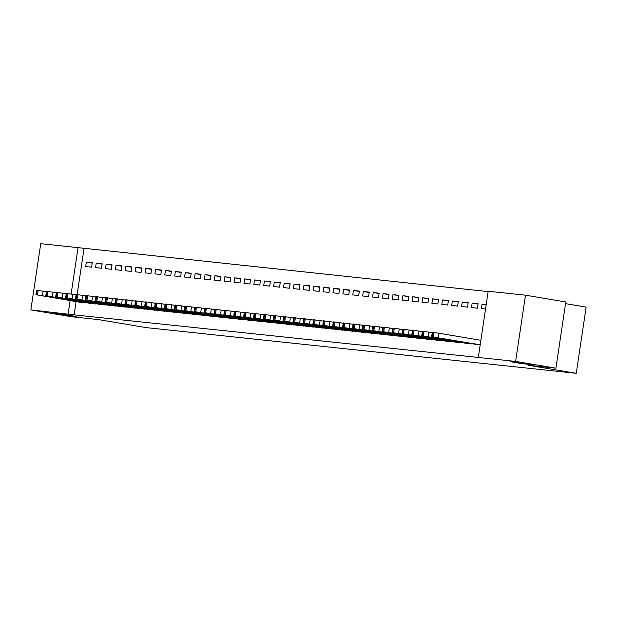 <?xml version="1.0" encoding="UTF-8"?>
<svg xmlns="http://www.w3.org/2000/svg" width="617" height="617" viewBox="0 0 617 617"><rect width="100%" height="100%" fill="white"/><g stroke="black" fill="none" stroke-linecap="round" stroke-linejoin="round"><path stroke-width="0.93" d="M515.665 362.673L510.537 361.631L516.599 362.248L533.458 365.056L515.665 362.673M58.414 314.084L53.293 313.043L59.348 313.66L76.207 316.467L58.414 314.084M488.147 291.594L78.043 247.641L71.109 294.047M488.201 291.232L525.499 295.196L515.604 361.415L478.306 357.451L488.201 291.232M515.604 361.415L555.902 368.195L565.797 301.975L525.499 295.196M565.55 303.633L586.15 307.096L576.255 373.324L146.306 327.627L98.55 319.598L71.148 316.683L30.85 309.904L40.745 243.676L78.043 247.641M472.152 303.078L471.481 307.551L477.419 308.184L478.09 303.711L472.152 303.078L478.036 304.065M466.136 343.322L472.105 343.708M452.369 300.973L451.698 305.446L457.629 306.078L458.3 301.605L452.369 300.973L458.246 301.968M446.353 341.216L452.323 341.61M432.579 298.875L431.908 303.348L437.846 303.98L438.517 299.5L432.579 298.875L438.463 299.862M426.563 339.111L432.54 339.504M412.796 296.769L412.125 301.243L418.064 301.875L418.727 297.402L412.796 296.769L418.673 297.756M406.78 337.013L412.75 337.399M393.006 294.664L392.343 299.137L398.273 299.769L398.944 295.296L393.006 294.664L398.891 295.659M386.99 334.908L392.967 335.301M373.223 292.566L372.552 297.039L378.491 297.672L379.154 293.191L373.223 292.566L379.1 293.553M367.208 332.802L373.177 333.195M353.433 290.46L352.77 294.934L358.701 295.566L359.372 291.093L353.433 290.46L359.318 291.448M347.425 330.704L353.394 331.098M333.65 288.355L332.979 292.836L338.918 293.461L339.589 288.987L333.65 288.355L339.535 289.35M327.635 328.599L333.604 328.992M313.868 286.257L313.197 290.73L319.128 291.363L319.799 286.89L313.868 286.257L319.745 287.244M307.852 326.493L313.822 326.887M294.078 284.152L293.407 288.625L299.345 289.257L300.016 284.784L294.078 284.152L299.962 285.147M288.062 324.395L294.039 324.789M274.295 282.054L273.624 286.527L279.563 287.16L280.226 282.679L274.295 282.054L280.172 283.041M268.279 322.29L274.249 322.683M254.505 279.948L253.842 284.422L259.772 285.054L260.443 280.581L254.505 279.948L260.389 280.936M248.497 320.192L254.466 320.578M234.722 277.843L234.051 282.316L239.99 282.948L240.661 278.475L234.722 277.843L240.607 278.838M228.706 318.087L234.676 318.48M214.932 275.745L214.269 280.218L220.2 280.851L220.871 276.37L214.932 275.745L220.817 276.732M208.924 315.981L214.893 316.374M195.149 273.639L194.478 278.113L200.417 278.745L201.088 274.272L195.149 273.639L201.034 274.627M189.134 313.883L195.111 314.277M175.367 271.534L174.696 276.015L180.634 276.64L181.298 272.166L175.367 271.534L181.244 272.529M169.351 311.778L175.321 312.171M155.577 269.436L154.913 273.909L160.844 274.542L161.515 270.069L155.577 269.436L161.461 270.423M149.561 309.672L155.538 310.066M135.794 267.331L135.123 271.804L141.062 272.436L141.725 267.963L135.794 267.331L141.671 268.326M129.778 307.575L135.748 307.968M116.004 265.233L115.34 269.706L121.271 270.339L121.942 265.858L116.004 265.233L121.888 266.22M109.996 305.469L115.965 305.862M96.221 263.127L95.55 267.601L101.489 268.233L102.16 263.76L96.221 263.127L102.106 264.115M90.205 303.371L96.175 303.757M84.012 248.643L77.148 294.594M76.099 301.605L74.117 314.871L478.306 357.451M80.31 302.315L86.287 302.708M86.326 262.078L85.663 266.552L91.594 267.184L92.265 262.703L86.326 262.078L92.211 263.066M100.101 304.42L106.07 304.813M106.116 264.176L105.445 268.65L111.384 269.282L112.047 264.809L106.116 264.176L111.993 265.171M119.883 306.526L125.86 306.911M125.899 266.282L125.228 270.755L131.166 271.387L131.837 266.914L125.899 266.282L131.783 267.269M139.673 308.623L145.643 309.017M145.681 268.38L145.018 272.861L150.949 273.485L151.62 269.012L145.681 268.38L151.566 269.374M159.456 310.729L165.425 311.122M165.472 270.485L164.801 274.958L170.739 275.591L171.41 271.118L165.472 270.485L171.356 271.472M179.246 312.827L185.216 313.22M185.254 272.591L184.591 277.064L190.522 277.696L191.193 273.223L185.254 272.591L191.139 273.578M199.029 314.932L204.998 315.326M205.045 274.688L204.374 279.169L210.312 279.794L210.975 275.321L205.045 274.688L210.921 275.683M218.811 317.038L224.789 317.423M224.827 276.794L224.156 281.267L230.095 281.9L230.766 277.426L224.827 276.794L230.712 277.781M238.602 319.136L244.571 319.529M244.617 278.899L243.946 283.373L249.885 284.005L250.548 279.524L244.617 278.899L250.494 279.887M258.384 321.241L264.354 321.634M264.4 280.997L263.729 285.47L269.668 286.103L270.339 281.63L264.4 280.997L270.285 281.992M278.174 323.347L284.144 323.732M284.182 283.103L283.519 287.576L289.45 288.208L290.121 283.735L284.182 283.103L290.067 284.09M297.957 325.444L303.926 325.838M303.973 285.201L303.302 289.682L309.24 290.306L309.904 285.833L303.973 285.201L309.857 286.195M317.74 327.55L323.717 327.943M323.755 287.306L323.092 291.779L329.023 292.412L329.694 287.938L323.755 287.306L329.64 288.293M337.53 329.648L343.499 330.041M343.546 289.412L342.875 293.885L348.813 294.517L349.477 290.044L343.546 289.412L349.423 290.399M357.312 331.753L363.29 332.147M363.328 291.509L362.657 295.99L368.596 296.615L369.267 292.142L363.328 291.509L369.213 292.504M377.103 333.859L383.072 334.244M383.118 293.615L382.447 298.088L388.378 298.721L389.049 294.247L383.118 293.615L388.995 294.602M396.885 335.957L402.855 336.35M402.901 295.72L402.23 300.194L408.169 300.826L408.84 296.345L402.901 295.72L408.786 296.708M416.676 338.062L422.645 338.455M422.684 297.818L422.02 302.291L427.951 302.924L428.622 298.451L422.684 297.818L428.568 298.813M436.458 340.168L442.428 340.553M442.474 299.924L441.803 304.397L447.741 305.029L448.405 300.556L442.474 299.924L448.351 300.911M456.241 342.265L462.218 342.659M462.256 302.022L461.593 306.502L467.524 307.127L468.195 302.654L462.256 302.022L468.141 303.016M476.031 344.371L480.188 344.841M486.173 304.821L482.047 304.127L481.376 308.6L485.54 309.048M482.047 304.127L486.211 304.574M74.117 314.871L30.85 309.904M555.902 368.195L528.491 365.287L576.255 373.324M70.13 300.602L68.148 313.868M80.804 302.399L36.488 294.818L85.748 302.924M46.398 291.718L43.105 291.162L42.442 295.636M43.753 296.114L55.368 297.911L43.776 295.975M35.894 294.787L36.557 290.314L43.105 291.162M90.699 303.448L47.37 295.975L95.643 303.973M56.294 292.767L53 292.211L52.329 296.692M53.648 297.163L65.263 298.967L53.671 297.032M45.781 295.836L46.452 291.363L53 292.211M100.586 304.505L56.27 296.924L105.538 305.029M66.189 293.823L62.895 293.268L62.224 297.741M63.543 298.212L75.151 300.016L63.559 298.08M55.677 296.893L56.348 292.412L62.895 293.268M110.482 305.554L66.166 297.972L115.425 306.078M76.076 294.872L72.791 294.317L72.12 298.79M73.438 299.268L85.046 301.065L73.454 299.129M65.572 297.942L66.235 293.468L72.791 294.317M120.377 306.603L77.048 299.129L125.32 307.127M85.971 295.921L82.678 295.366L82.015 299.847M83.326 300.317L94.941 302.114L83.349 300.186M75.459 298.99L76.13 294.517L82.678 295.366M130.272 307.659L86.943 300.178L135.216 308.184M95.866 296.97L92.573 296.422L91.902 300.895M93.221 301.366L104.836 303.171L93.244 301.235M85.354 300.047L86.025 295.566L92.573 296.422M140.159 308.708L95.843 301.127L145.111 309.233M105.754 298.026L102.468 297.471L101.797 301.944M103.116 302.423L114.723 304.22L103.132 302.284M95.249 301.096L95.92 296.623L102.468 297.471M150.054 309.757L105.738 302.176L154.998 310.282M115.649 299.075L112.356 298.52L111.692 302.993M113.004 303.471L124.619 305.268L113.027 303.333M105.145 302.145L105.808 297.672L112.356 298.52M159.95 310.814L116.621 303.333L164.893 311.338M125.544 300.124L122.251 299.577L121.58 304.05M122.899 304.52L134.514 306.325L122.922 304.389M115.032 303.202L115.703 298.721L122.251 299.577M169.837 311.863L125.521 304.281L174.788 312.387M135.439 301.181L132.146 300.626L131.475 305.099M132.794 305.569L144.401 307.374L132.809 305.438M124.927 304.25L125.598 299.777L132.146 300.626M179.732 312.912L135.416 305.33L184.676 313.436M145.327 302.23L142.041 301.674L141.37 306.148M142.689 306.626L154.296 308.423L142.704 306.487M134.822 305.299L135.485 300.826L142.041 301.674M189.627 313.96L146.298 306.487L194.571 314.493M155.222 303.279L151.929 302.731L151.265 307.204M152.576 307.675L164.191 309.479L152.6 307.544M144.71 306.348L145.381 301.875L151.929 302.731M199.522 315.017L155.199 307.436L204.466 315.542M165.117 304.335L161.824 303.78L161.153 308.253M162.472 308.724L174.079 310.528L162.495 308.593M154.605 307.405L155.276 302.932L161.824 303.78M209.41 316.066L165.094 308.485L214.361 316.59M175.004 305.384L171.719 304.829L171.048 309.302M172.367 309.78L183.974 311.577L172.382 309.641M164.5 308.454L165.171 303.98L171.719 304.829M219.305 317.115L175.976 309.641L224.249 317.647M184.899 306.433L181.606 305.885L180.943 310.359M182.254 310.829L193.869 312.634L182.277 310.698M174.395 309.503L175.058 305.029L181.606 305.885M229.2 318.171L184.884 310.59L234.144 318.696M194.795 307.49L191.501 306.934L190.83 311.408M192.149 311.878L203.764 313.683L192.172 311.747M184.282 310.559L184.953 306.086L191.501 306.934M239.088 319.22L194.771 311.639L244.039 319.745M204.69 308.539L201.397 307.983L200.726 312.457M202.044 312.935L213.652 314.732L202.06 312.796M194.178 311.608L194.849 307.135L201.397 307.983M248.983 320.269L205.654 312.796L253.926 320.794M214.577 309.587L211.284 309.032L210.621 313.513M211.94 313.984L223.547 315.788L211.955 313.852M204.073 312.657L204.736 308.184L211.284 309.032M258.878 321.326L214.562 313.745L263.821 321.85M224.472 310.644L221.179 310.089L220.508 314.562M221.827 315.032L233.442 316.837L221.85 314.901M213.96 313.714L214.631 309.233L221.179 310.089M268.765 322.375L224.449 314.793L273.717 322.899M234.367 311.693L231.074 311.138L230.403 315.611M231.722 316.089L243.329 317.886L231.745 315.95M223.855 314.763L224.526 310.289L231.074 311.138M278.66 323.424L235.332 315.95L283.612 323.948M244.255 312.742L240.969 312.187L240.298 316.668M241.617 317.138L253.225 318.935L241.633 317.007M233.75 315.811L234.414 311.338L240.969 312.187M288.555 324.48L245.227 316.999L293.499 325.005M254.15 313.791L250.857 313.243L250.193 317.716M251.505 318.187L263.12 319.992L251.528 318.056M243.638 316.868L244.309 312.387L250.857 313.243M298.451 325.529L254.135 317.948L303.394 326.054M264.045 314.847L260.752 314.292L260.081 318.765M261.4 319.244L273.015 321.041L261.423 319.105M253.533 317.917L254.204 313.444L260.752 314.292M308.338 326.578L264.022 318.997L313.289 327.103M273.933 315.896L270.647 315.341L269.976 319.814M271.295 320.292L282.902 322.089L271.31 320.154M263.428 318.966L264.099 314.493L270.647 315.341M318.233 327.635L274.904 320.154L323.177 328.159M283.828 316.945L280.534 316.398L279.871 320.871M281.182 321.341L292.797 323.146L281.205 321.21M273.323 320.022L273.987 315.542L280.534 316.398M328.128 328.684L283.812 321.102L333.072 329.208M293.723 318.002L290.43 317.447L289.759 321.92M291.077 322.39L302.692 324.195L291.101 322.259M283.211 321.071L283.882 316.598L290.43 317.447M338.016 329.733L293.7 322.151L342.967 330.257M303.618 319.051L300.325 318.495L299.654 322.969M300.973 323.447L312.58 325.244L300.988 323.308M293.106 322.12L293.777 317.647L300.325 318.495M347.911 330.781L304.582 323.308L352.862 331.314M313.505 320.1L310.22 319.552L309.549 324.025M310.868 324.496L322.475 326.3L310.883 324.365M303.001 323.169L303.664 318.696L310.22 319.552M357.806 331.838L313.49 324.257L362.75 332.362M323.401 321.156L320.107 320.601L319.444 325.074M320.755 325.545L332.37 327.349L320.778 325.414M312.888 324.226L313.559 319.753L320.107 320.601M367.701 332.887L323.377 325.306L372.645 333.411M333.296 322.205L330.002 321.65L329.331 326.123M330.65 326.601L342.265 328.398L330.673 326.462M322.784 325.275L323.455 320.801L330.002 321.65M377.589 333.936L334.26 326.462L382.54 334.468M343.183 323.254L339.898 322.706L339.227 327.18M340.545 327.65L352.153 329.455L340.561 327.519M332.679 326.324L333.35 321.85L339.898 322.706M387.484 334.992L343.168 327.411L392.427 335.517M353.078 324.311L349.785 323.755L349.122 328.229M350.433 328.699L362.048 330.504L350.456 328.568M342.574 327.38L343.237 322.907L349.785 323.755M397.379 336.041L353.063 328.46L402.323 336.566M362.973 325.36L359.68 324.804L359.009 329.277M360.328 329.756L371.943 331.553L360.351 329.617M352.461 328.429L353.132 323.956L359.68 324.804M407.266 337.09L363.945 329.617L412.218 337.615M372.869 326.408L369.575 325.853L368.904 330.334M370.223 330.805L381.83 332.609L370.239 330.673M362.356 329.478L363.027 325.005L369.575 325.853M417.161 338.147L372.845 330.565L422.105 338.671M382.756 327.465L379.47 326.91L378.799 331.383M380.118 331.853L391.726 333.658L380.134 331.722M372.252 330.535L372.915 326.054L379.47 326.91M427.057 339.196L382.741 331.614L432 339.72M392.651 328.514L389.358 327.959L388.695 332.432M390.006 332.91L401.621 334.707L390.029 332.771M382.139 331.584L382.81 327.11L389.358 327.959M436.952 340.245L393.623 332.771L441.895 340.769M402.546 329.563L399.253 329.008L398.582 333.488M399.901 333.959L411.516 335.756L399.924 333.828M392.034 332.632L392.705 328.159L399.253 329.008M446.839 341.301L403.51 333.82L451.791 341.826M412.434 330.619L409.148 330.064L408.477 334.537M409.796 335.008L421.403 336.813L409.811 334.877M401.929 333.689L402.6 329.208L409.148 330.064M456.734 342.35L412.418 334.769L461.678 342.875M422.329 331.668L419.036 331.113L418.372 335.586M419.683 336.064L431.298 337.861L419.707 335.926M411.824 334.738L412.488 330.265L419.036 331.113M466.629 343.399L422.313 335.818L471.573 343.924M432.224 332.717L428.931 332.162L428.26 336.643M429.579 337.113L441.194 338.91L429.602 336.975M421.712 335.787L422.383 331.314L428.931 332.162M476.517 344.456L432.201 336.874L480.203 344.764M480.874 340.291L438.826 333.219L438.155 337.692M439.474 338.162L451.081 339.967L439.489 338.031M431.607 336.843L432.278 332.362L438.826 333.219M37.159 290.345L36.488 294.818M38.146 290.453L37.475 294.926M47.046 291.394L46.383 295.875M48.041 291.502L47.37 295.975M56.941 292.45L56.27 296.924M57.929 292.551L57.265 297.032M66.837 293.499L66.166 297.972M67.824 293.607L67.153 298.08M76.724 294.548L76.061 299.029M77.719 294.656L77.048 299.129M86.619 295.605L85.948 300.078M87.606 295.705L86.943 300.178M96.514 296.654L95.843 301.127M97.501 296.762L96.83 301.235M106.409 297.702L105.738 302.176M107.397 297.81L106.726 302.284M116.297 298.759L115.634 303.232M117.292 298.859L116.621 303.333M126.192 299.808L125.521 304.281M127.179 299.916L126.516 304.389M136.087 300.857L135.416 305.33M137.074 300.965L136.403 305.438M145.974 301.914L145.311 306.387M146.969 302.014L146.298 306.487M155.87 302.962L155.199 307.436M156.857 303.07L156.194 307.544M165.765 304.011L165.094 308.485M166.752 304.119L166.081 308.593M175.66 305.068L174.989 309.541M176.647 305.168L175.976 309.641M185.547 306.117L184.884 310.59M186.542 306.217L185.871 310.698M195.442 307.166L194.771 311.639M196.43 307.274L195.766 311.747M205.338 308.215L204.667 312.696M206.325 308.323L205.654 312.796M215.225 309.271L214.562 313.745M216.22 309.372L215.549 313.852M225.12 310.32L224.449 314.793M226.107 310.428L225.444 314.901M235.015 311.369L234.344 315.85M236.002 311.477L235.332 315.95M244.91 312.426L244.239 316.899M245.898 312.526L245.227 316.999M254.798 313.475L254.135 317.948M255.785 313.583L255.122 318.056M264.693 314.523L264.022 318.997M265.68 314.631L265.009 319.105M274.588 315.58L273.917 320.053M275.575 315.68L274.904 320.154M284.476 316.629L283.812 321.102M285.47 316.737L284.799 321.21M294.371 317.678L293.7 322.151M295.358 317.786L294.695 322.259M304.266 318.734L303.595 323.208M305.253 318.835L304.582 323.308M314.153 319.783L313.49 324.257M315.148 319.891L314.477 324.365M324.048 320.832L323.377 325.306M325.036 320.94L324.372 325.414M333.944 321.889L333.273 326.362M334.931 321.989L334.26 326.462M343.839 322.938L343.168 327.411M344.826 323.038L344.155 327.519M353.726 323.987L353.063 328.46M354.721 324.095L354.05 328.568M363.621 325.036L362.95 329.517M364.608 325.144L363.945 329.617M373.516 326.092L372.845 330.565M374.504 326.192L373.833 330.673M383.404 327.141L382.741 331.614M384.399 327.249L383.728 331.722M393.299 328.19L392.628 332.671M394.286 328.298L393.623 332.771M403.194 329.247L402.523 333.72M404.181 329.347L403.51 333.82M413.089 330.296L412.418 334.769M414.076 330.403L413.405 334.877M422.977 331.344L422.313 335.818M423.972 331.452L423.301 335.926M432.872 332.401L432.201 336.874M433.859 332.501L433.196 336.975"/></g></svg>
